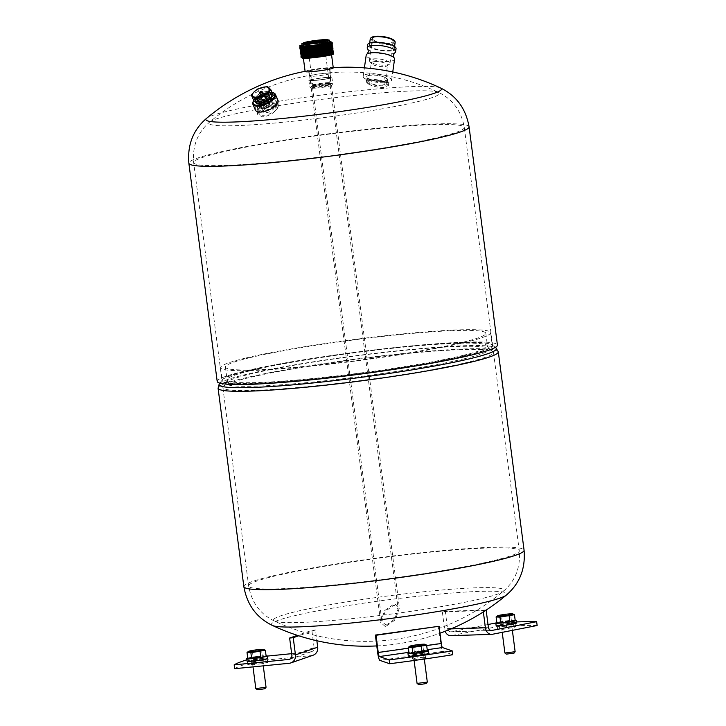 <?xml version="1.0" encoding="UTF-8"?>
<svg xmlns="http://www.w3.org/2000/svg" width="726" height="726" viewBox="0 0 726 726"><rect width="100%" height="100%" fill="white"/><g stroke="black" fill="none" stroke-linecap="round" stroke-linejoin="round"><path stroke-width="0.54" stroke-dasharray="3.63 2.72" d="M438.44 626.057L440.673 643.272A7.741 1.216 81.9 0 0 442.96 651.376L452.725 654.734M423.966 657.429A5.808 0.463 -7.4 0 0 417.777 657.838A5.808 0.463 -7.4 0 0 412.531 658.981A5.808 0.463 -7.4 0 0 412.613 659.045L414.119 659.562A5.808 0.463 -7.4 0 0 420.309 659.144A5.808 0.463 -7.4 0 0 425.554 658.001A5.808 0.463 -7.4 0 0 425.472 657.947L423.966 657.429L423.467 653.6L424.973 654.117A5.808 0.463 172.6 0 1 425.055 654.18A5.808 0.463 172.6 0 1 419.81 655.324A5.808 0.463 172.6 0 1 413.62 655.732L412.114 655.224A5.808 0.463 172.6 0 1 412.032 655.161A5.808 0.463 172.6 0 1 417.278 654.017A5.808 0.463 172.6 0 1 423.467 653.6M259.445 99.662A5.808 2.45 156.2 0 1 265.044 96.413A5.808 2.45 156.2 0 1 269.455 96.985A5.808 2.45 156.2 0 1 269.31 98.3A5.808 2.45 156.2 0 1 268.838 98.99A5.808 2.45 156.2 0 1 259.908 102.439A5.808 2.45 156.2 0 1 258.828 101.667A5.808 2.45 156.2 0 1 259.445 99.662M258.692 99.163A6.452 2.723 156.2 0 1 266.297 95.269A6.452 2.723 156.2 0 1 269.645 97.656A6.452 2.723 156.2 0 1 269.128 98.409A6.452 2.723 156.2 0 1 259.2 102.257A6.452 2.723 156.2 0 1 258.692 99.163M273.321 109.154A5.808 2.45 -23.8 0 0 273.938 107.149A5.808 2.45 -23.8 0 0 269.518 106.577A5.808 2.45 -23.8 0 0 263.928 109.826A5.808 2.45 -23.8 0 0 263.311 111.831A5.808 2.45 -23.8 0 0 267.722 112.403A5.808 2.45 -23.8 0 0 273.321 109.154M276.969 108.891A10.318 4.365 156.2 0 1 267.023 114.672A10.318 4.365 156.2 0 1 259.173 113.655A10.318 4.365 156.2 0 1 260.271 110.089A10.318 4.365 156.2 0 1 270.217 104.317A10.318 4.365 156.2 0 1 278.067 105.334A10.318 4.365 156.2 0 1 276.969 108.891M258.383 105.814A10.318 4.365 -23.8 0 0 257.285 109.372A10.318 4.365 -23.8 0 0 265.144 110.388A10.318 4.365 -23.8 0 0 275.09 104.608A10.318 4.365 -23.8 0 0 276.179 101.05A10.318 4.365 -23.8 0 0 268.33 100.034A10.318 4.365 -23.8 0 0 258.383 105.814M255.488 110.161A12.288 5.191 156.2 0 1 256.795 105.923A12.288 5.191 156.2 0 1 268.638 99.045A12.288 5.191 156.2 0 1 277.985 100.261M273.121 92.728A12.288 5.191 -23.8 0 0 254.2 100.043A12.288 5.191 -23.8 0 0 253.22 101.486M272.032 92.447A11.643 4.919 -23.8 0 0 254.49 99.471A11.643 4.919 -23.8 0 0 253.746 100.506M258.755 103.455A8.385 3.548 156.2 0 1 256.233 102.166A8.385 3.548 156.2 0 1 257.122 99.281A8.385 3.548 156.2 0 1 265.208 94.58A8.385 3.548 156.2 0 1 271.588 95.405A8.385 3.548 156.2 0 1 271.497 97.021M256.986 98.954A8.385 3.548 -23.8 0 0 256.087 101.849A8.385 3.548 -23.8 0 0 262.467 102.675A8.385 3.548 -23.8 0 0 270.553 97.983A8.385 3.548 -23.8 0 0 271.442 95.088A8.385 3.548 -23.8 0 0 265.063 94.262A8.385 3.548 -23.8 0 0 256.986 98.954M269.382 98.064A6.933 2.931 156.2 0 1 262.694 101.949A6.933 2.931 156.2 0 1 257.421 101.259A6.933 2.931 156.2 0 1 258.157 98.872A6.933 2.931 156.2 0 1 264.836 94.988A6.933 2.931 156.2 0 1 270.117 95.669A6.933 2.931 156.2 0 1 269.382 98.064M258.302 99.19A6.933 2.931 -23.8 0 0 257.558 101.586A6.933 2.931 -23.8 0 0 262.839 102.266A6.933 2.931 -23.8 0 0 269.518 98.382A6.933 2.931 -23.8 0 0 270.253 95.995A6.933 2.931 -23.8 0 0 264.981 95.306A6.933 2.931 -23.8 0 0 258.302 99.19M483.353 611.909L483.171 610.575L442.343 611.882L445.301 611.301L447.534 628.516A3.875 2.995 88.2 0 0 450.61 631.811A3.875 2.995 88.2 0 0 450.982 631.765L488.017 624.514M483.171 610.575L486.148 610.103M442.343 611.882L444.575 629.097A7.741 5.989 -91.8 0 0 445.129 631.275M537.14 625.513A162.833 12.886 172.6 0 0 496.303 626.819L451.481 635.595A7.741 5.989 -91.8 0 1 450.737 635.677M499.751 628.888A5.808 0.463 -7.4 0 0 497.664 629.515A5.808 0.463 -7.4 0 0 501.004 629.506A5.808 0.463 -7.4 0 0 507.102 628.652L513.99 627.3A5.808 0.463 -7.4 0 0 516.077 626.674A5.808 0.463 -7.4 0 0 512.737 626.683A5.808 0.463 -7.4 0 0 506.648 627.536L499.751 628.888L499.252 625.059L506.149 623.716A5.808 0.463 172.6 0 1 512.048 622.881M496.303 626.819L495.804 622.99A162.833 12.886 -7.4 0 1 516.476 621.937M516.077 626.674L515.578 622.844A5.808 0.463 172.6 0 1 513.5 623.48L506.603 624.823A5.808 0.463 172.6 0 1 500.504 625.676A5.808 0.463 172.6 0 1 497.165 625.694A5.808 0.463 172.6 0 1 499.252 625.059M486.13 609.994L445.301 611.301M385.588 82.7A14.32 4.011 -172 0 0 391.577 80.332A14.32 4.011 -172 0 0 384.163 75.649A14.32 4.011 -172 0 0 369.198 73.961A14.32 4.011 -172 0 0 363.209 76.33A14.32 4.011 -172 0 0 370.623 81.013A14.32 4.011 -172 0 0 385.588 82.7M394.572 59.105A14.32 4.011 8 0 1 388.582 61.474A14.32 4.011 8 0 1 373.618 59.786A14.32 4.011 8 0 1 366.203 55.103M383.301 81.475A10.318 2.895 8 0 1 372.511 80.259A10.318 2.895 8 0 1 367.175 76.892A10.318 2.895 8 0 1 371.485 75.177A10.318 2.895 8 0 1 382.275 76.402A10.318 2.895 8 0 1 387.611 79.769A10.318 2.895 8 0 1 383.301 81.475M370.877 79.479A10.318 2.895 -172 0 0 366.566 81.185A10.318 2.895 -172 0 0 371.912 84.552A10.318 2.895 -172 0 0 382.693 85.768A10.318 2.895 -172 0 0 387.012 84.062A10.318 2.895 -172 0 0 381.667 80.695A10.318 2.895 -172 0 0 370.877 79.479M381.477 85.123A8.195 2.296 8 0 1 372.91 84.152A8.195 2.296 8 0 1 368.672 81.475A8.195 2.296 8 0 1 372.102 80.123A8.195 2.296 8 0 1 380.66 81.094A8.195 2.296 8 0 1 384.898 83.771A8.195 2.296 8 0 1 381.477 85.123M374.707 61.601A8.195 2.296 -172 0 0 371.285 62.962A8.195 2.296 -172 0 0 371.549 63.67A8.195 2.296 -172 0 0 384.09 66.601A8.195 2.296 -172 0 0 387.067 65.857A8.195 2.296 -172 0 0 387.512 65.249A8.195 2.296 -172 0 0 383.274 62.572A8.195 2.296 -172 0 0 374.707 61.601M373.745 58.851A10.391 2.913 8 0 1 384.608 60.077A10.391 2.913 8 0 1 389.98 63.471A10.391 2.913 8 0 1 389.417 64.242A10.391 2.913 8 0 1 385.642 65.186A10.391 2.913 8 0 1 369.734 61.474A10.391 2.913 8 0 1 369.407 60.567A10.391 2.913 8 0 1 373.745 58.851M376.867 36.772A10.391 2.913 -172 0 0 372.52 38.487A10.391 2.913 -172 0 0 377.901 41.881A10.391 2.913 -172 0 0 388.755 43.106A10.391 2.913 -172 0 0 393.093 41.391A10.391 2.913 -172 0 0 387.72 37.997A10.391 2.913 -172 0 0 376.867 36.772M394.245 40.565A11.934 3.34 8 0 1 389.635 43.578A11.934 3.34 8 0 1 375.696 41.709A11.934 3.34 8 0 1 371.639 37.38M395.18 42.308A12.578 3.521 8 0 1 389.926 44.386A12.578 3.521 8 0 1 376.776 42.907A12.578 3.521 8 0 1 370.26 38.796M374.652 42.852A12.578 3.521 -172 0 0 369.398 44.93A12.578 3.521 -172 0 0 375.914 49.041A12.578 3.521 -172 0 0 389.054 50.521A12.578 3.521 -172 0 0 394.309 48.442A12.578 3.521 -172 0 0 387.802 44.331A12.578 3.521 -172 0 0 374.652 42.852M396.042 48.687A14.32 4.011 8 0 1 390.053 51.056A14.32 4.011 8 0 1 375.088 49.368A14.32 4.011 8 0 1 367.674 44.685M367.846 49.177A14.32 4.011 -172 0 0 389.617 54.123A14.32 4.011 -172 0 0 394.626 52.953M326.264 77.537A10.237 0.808 172.6 0 1 330.548 77.646A10.237 0.808 172.6 0 1 325.103 79.08A10.237 0.808 172.6 0 1 314.521 80.386A10.237 0.808 172.6 0 1 310.238 80.277A10.237 0.808 172.6 0 1 315.683 78.844A10.237 0.808 172.6 0 1 326.264 77.537M315.275 86.203A10.237 0.808 -7.4 0 0 325.493 84.96A10.237 0.808 -7.4 0 0 331.274 83.526A10.237 0.808 -7.4 0 0 331.301 83.463A10.237 0.808 -7.4 0 0 327.018 83.354A10.237 0.808 -7.4 0 0 316.436 84.661A10.237 0.808 -7.4 0 0 310.991 86.095A10.237 0.808 -7.4 0 0 311.037 86.158A10.237 0.808 -7.4 0 0 315.275 86.203M327.054 77.346A11.607 0.917 -7.4 0 0 315.057 78.835A11.607 0.917 -7.4 0 0 308.886 80.459A11.607 0.917 -7.4 0 0 313.732 80.577A11.607 0.917 -7.4 0 0 325.729 79.098A11.607 0.917 -7.4 0 0 331.9 77.464A11.607 0.917 -7.4 0 0 327.054 77.346M314.567 86.957A11.607 0.917 172.6 0 1 309.757 86.902A11.607 0.917 172.6 0 1 309.712 86.839A11.607 0.917 172.6 0 1 315.883 85.205A11.607 0.917 172.6 0 1 327.88 83.726A11.607 0.917 172.6 0 1 332.726 83.844A11.607 0.917 172.6 0 1 332.699 83.926A11.607 0.917 172.6 0 1 326.146 85.541A11.607 0.917 172.6 0 1 314.567 86.957M315.52 88.118A10.237 0.808 -7.4 0 0 325.747 86.866A10.237 0.808 -7.4 0 0 331.528 85.441A10.237 0.808 -7.4 0 0 331.546 85.378A10.237 0.808 -7.4 0 0 327.272 85.269A10.237 0.808 -7.4 0 0 316.69 86.576A10.237 0.808 -7.4 0 0 311.245 88.009A10.237 0.808 -7.4 0 0 311.282 88.073A10.237 0.808 -7.4 0 0 315.52 88.118M385.47 626.71L380.651 622.418L384.589 610.639L394.59 603.615L399.409 607.907L395.479 619.686L385.47 626.71M386.087 625.168L394.753 619.087L398.157 608.878L393.982 605.157L385.315 611.238L381.903 621.447L386.087 625.168M326.41 84.897A8.866 0.699 172.6 0 1 330.121 84.987A8.866 0.699 172.6 0 1 330.103 85.051A8.866 0.699 172.6 0 1 325.094 86.285A8.866 0.699 172.6 0 1 316.237 87.365A8.866 0.699 172.6 0 1 312.561 87.329A8.866 0.699 172.6 0 1 312.525 87.274A8.866 0.699 172.6 0 1 317.244 86.031A8.866 0.699 172.6 0 1 326.41 84.897M291.661 653.672L311.009 651.748A3.875 3.603 -109.1 0 0 314.104 647.565L311.871 630.35L297.415 635.35M313.042 655.242A7.741 7.206 70.9 0 1 311.499 655.578L256.913 660.996A162.833 12.886 172.6 0 0 234.67 668.691M311.871 630.35L315.474 629.986L316.863 640.731M315.474 629.986L298.74 635.776M259.99 663.927A5.808 0.463 -7.4 0 0 267.749 662.484A5.808 0.463 -7.4 0 0 263.992 662.539L255.588 663.373A5.808 0.463 -7.4 0 0 247.829 664.816A5.808 0.463 -7.4 0 0 251.586 664.762L259.99 663.927L259.491 660.097L251.087 660.932A5.808 0.463 172.6 0 1 247.339 660.987A5.808 0.463 172.6 0 1 255.098 659.544L263.493 658.718A5.808 0.463 172.6 0 1 267.25 658.663L267.749 662.484M267.213 656.095L256.414 657.166L256.913 660.996M256.414 657.166A162.833 12.886 -7.4 0 0 246.885 659.825M253.755 100.533L260.099 94.598L257.648 89.017M267.422 86.421L269.872 92.002L260.099 94.598M269.872 92.002L273.303 95.333M263.665 96.34A2.214 0.935 -23.8 0 0 261.823 97.284A2.214 0.935 -23.8 0 0 261.269 98.282A2.214 0.935 -23.8 0 0 262.966 98.564A2.214 0.935 -23.8 0 0 265.317 96.504A2.214 0.935 -23.8 0 0 264.21 96.231A2.214 0.935 -23.8 0 0 263.665 96.34M264.037 96.313A3.222 1.361 156.2 0 1 264.827 96.159A3.222 1.361 156.2 0 1 266.487 96.631A3.222 1.361 156.2 0 1 263.021 99.553A3.222 1.361 156.2 0 1 260.58 99.235A3.222 1.361 156.2 0 1 261.351 97.692A3.222 1.361 156.2 0 1 264.037 96.313M267.749 102.511A5.808 2.45 156.2 0 1 271.996 104.399A5.808 2.45 156.2 0 1 265.916 108.346A5.808 2.45 156.2 0 1 262.594 108.546A5.808 2.45 156.2 0 1 262.186 105.706A5.808 2.45 156.2 0 1 267.749 102.511M267.613 101.649A6.452 2.723 156.2 0 1 272.504 102.293A6.452 2.723 156.2 0 1 272.332 103.754A6.452 2.723 156.2 0 1 265.58 108.129A6.452 2.723 156.2 0 1 261.886 108.356A6.452 2.723 156.2 0 1 260.688 107.493A6.452 2.723 156.2 0 1 267.613 101.649M265.253 96.295A6.452 2.723 -23.8 0 0 258.338 102.139A6.452 2.723 -23.8 0 0 263.22 102.783A6.452 2.723 -23.8 0 0 270.145 96.939A6.452 2.723 -23.8 0 0 265.253 96.295M263.32 102.457A5.808 2.45 156.2 0 1 258.928 101.876A5.808 2.45 156.2 0 1 265.153 96.622A5.808 2.45 156.2 0 1 269.555 97.202A5.808 2.45 156.2 0 1 263.32 102.457M264.445 95.015A5.808 2.45 -23.8 0 0 258.22 100.27A5.808 2.45 -23.8 0 0 262.612 100.85A5.808 2.45 -23.8 0 0 268.847 95.596A5.808 2.45 -23.8 0 0 264.445 95.015M262.513 101.177A6.452 2.723 156.2 0 1 257.63 100.533A6.452 2.723 156.2 0 1 264.545 94.689A6.452 2.723 156.2 0 1 269.437 95.333A6.452 2.723 156.2 0 1 262.513 101.177M263.847 93.082A6.452 2.723 -23.8 0 0 256.922 98.927A6.452 2.723 -23.8 0 0 261.805 99.571A6.452 2.723 -23.8 0 0 268.729 93.727A6.452 2.723 -23.8 0 0 263.847 93.082M261.451 100.705A8.712 3.684 156.2 0 1 254.853 99.834A8.712 3.684 156.2 0 1 264.2 91.948A8.712 3.684 156.2 0 1 270.798 92.819A8.712 3.684 156.2 0 1 261.451 100.705M264.908 93.554A8.712 3.684 -23.8 0 0 255.561 101.44A8.712 3.684 -23.8 0 0 262.159 102.312A8.712 3.684 -23.8 0 0 271.506 94.425A8.712 3.684 -23.8 0 0 264.908 93.554M301.58 47.934L299.929 48.642M300.083 48.333L303.051 47.471M303.586 56.537L329.205 53.406M332.018 53.434L332.499 53.479M301.236 57.263L302.479 56.819M303.423 55.267L329.041 52.127M331.855 52.163L332.336 52.199M301.072 55.984L302.315 55.539M303.259 53.987L328.869 50.856M331.691 50.884L332.172 50.929M300.909 54.713L302.152 54.268M303.087 52.717L328.706 49.577M331.528 49.613L332 49.649M300.745 53.434L301.98 52.989M302.923 51.437L328.542 48.306M331.355 48.333L331.836 48.37M300.573 52.163L301.816 51.718M302.76 50.158L328.379 47.027M331.192 47.054L331.673 47.099M300.41 50.884L301.653 50.439M302.597 48.887L326.01 45.838M331.029 45.783L331.51 45.82M300.246 49.613L301.49 49.168M307.76 46.591L324.359 44.658M325.012 44.613L325.838 44.567M330.865 44.504L331.337 44.549M302.197 46.346L327.88 43.206M330.693 43.233L331.174 43.27M299.911 47.063L301.154 46.609M299.684 45.829L302.597 44.948L330.856 41.981M301.998 45.012L329.531 41.6M332 53.778L331.973 53.207L333.316 53.624M330.557 53.016L314.63 54.187L302.37 56.555M331.836 52.499L331.809 51.927L333.143 52.345M330.394 51.737L308.695 53.76M331.664 51.219L331.646 50.657L332.98 51.074M330.23 50.466L314.304 51.637L302.07 53.978M331.501 49.949L331.483 49.377L332.817 49.795M330.067 49.187L308.359 51.201M331.337 48.669L331.31 48.097L332.653 48.524M329.894 47.916L313.968 49.087L301.707 51.446M331.174 47.399L331.147 46.827L332.481 47.244M329.731 46.636L308.033 48.651M331.002 46.119L330.983 45.547L332.317 45.965M329.568 45.366L313.641 46.528L301.381 48.896M330.838 44.849L330.82 44.277L332.154 44.694M329.404 44.086L307.697 46.101M330.675 43.569L330.648 42.997L331.991 43.415M329.023 42.798L313.087 44.005L301.081 46.328M302.424 57.826L304.947 56.9M307.86 56.256L328.225 53.651M305.827 56.855A14.193 1.125 -7.4 0 0 303.332 57.826M331.383 54.06A14.193 1.125 -7.4 0 0 330.457 53.896M326.936 53.942A14.193 1.125 -7.4 0 0 309.004 56.174L308.895 55.33M330.802 42.09L302.606 45.066L299.602 46.047M302.778 46.337L327.362 43.333M301.417 46.664L299.765 47.362M331.011 43.369L330.394 43.333M331.174 44.649L330.557 44.604M325.03 44.731L307.779 46.709M303.804 47.435L303.069 47.589M301.744 49.214L300.092 49.913M331.337 45.919L330.729 45.883M325.194 46.01L303.232 48.86M301.907 50.493L300.265 51.192M331.51 47.199L330.893 47.154M327.862 47.163L303.395 50.139M302.08 51.764L300.428 52.463M331.673 48.47L331.056 48.433M328.025 48.433L303.568 51.41M302.243 53.043L300.591 53.742M331.836 49.749L331.219 49.704M328.188 49.713L303.731 52.689M302.406 54.314L300.755 55.013M332 51.02L331.392 50.983M328.361 50.983L303.895 53.96M302.57 55.593L300.927 56.292M332.172 52.299L331.555 52.254M328.524 52.263L304.058 55.24M302.742 56.864L301.09 57.572M328.687 53.533L304.23 56.51M302.08 45.674A13.867 1.098 172.6 0 1 304.611 44.694A13.867 1.098 172.6 0 1 319.948 42.299A13.867 1.098 172.6 0 1 329.595 42.099M327.68 39.885A13.867 1.098 -7.4 0 0 304.366 42.78A13.867 1.098 -7.4 0 0 303.368 43.043M303.404 43.315A12.614 0.998 172.6 0 1 305.383 42.707A12.614 0.998 172.6 0 1 317.879 40.683A12.614 0.998 172.6 0 1 327.716 40.157M305.646 44.749A12.614 0.998 -7.4 0 0 303.35 45.638A12.614 0.998 -7.4 0 0 312.116 45.457A12.614 0.998 -7.4 0 0 326.056 43.279A12.614 0.998 -7.4 0 0 328.361 42.389A12.614 0.998 -7.4 0 0 319.585 42.571A12.614 0.998 -7.4 0 0 305.646 44.749M323.914 43.433A9.964 0.79 172.6 0 1 312.897 45.157A9.964 0.79 172.6 0 1 305.973 45.293A9.964 0.79 172.6 0 1 307.788 44.595A9.964 0.79 172.6 0 1 318.805 42.87A9.964 0.79 172.6 0 1 325.738 42.725A9.964 0.79 172.6 0 1 323.914 43.433M306.045 42.997A9.964 0.79 -7.4 0 0 305.7 43.261A9.964 0.79 -7.4 0 0 312.634 43.115A9.964 0.79 -7.4 0 0 323.651 41.391A9.964 0.79 -7.4 0 0 325.475 40.692A9.964 0.79 -7.4 0 0 325.076 40.529M323.86 40.865A8.358 0.662 172.6 0 1 323.869 40.892A8.358 0.662 172.6 0 1 322.344 41.482A8.358 0.662 172.6 0 1 313.115 42.925A8.358 0.662 172.6 0 1 307.307 43.052A8.358 0.662 172.6 0 1 307.307 43.015M314.294 84.552A8.358 0.662 -7.4 0 0 312.77 85.142A8.358 0.662 -7.4 0 0 318.578 85.024A8.358 0.662 -7.4 0 0 327.816 83.581A8.358 0.662 -7.4 0 0 329.341 82.991A8.358 0.662 -7.4 0 0 323.533 83.109A8.358 0.662 -7.4 0 0 314.294 84.552M328.887 83.499A9.674 0.762 172.6 0 1 318.188 85.169A9.674 0.762 172.6 0 1 311.454 85.314A9.674 0.762 172.6 0 1 313.224 84.624A9.674 0.762 172.6 0 1 323.923 82.955A9.674 0.762 172.6 0 1 330.648 82.818A9.674 0.762 172.6 0 1 328.887 83.499M312.561 79.524A9.674 0.762 -7.4 0 0 310.792 80.205A9.674 0.762 -7.4 0 0 317.525 80.069A9.674 0.762 -7.4 0 0 328.225 78.399A9.674 0.762 -7.4 0 0 329.985 77.718A9.674 0.762 -7.4 0 0 323.261 77.854A9.674 0.762 -7.4 0 0 312.561 79.524M328.742 78.363A10.318 0.817 172.6 0 1 317.335 80.141A10.318 0.817 172.6 0 1 310.156 80.296A10.318 0.817 172.6 0 1 312.044 79.561A10.318 0.817 172.6 0 1 323.451 77.782A10.318 0.817 172.6 0 1 330.629 77.637A10.318 0.817 172.6 0 1 328.742 78.363M310.837 70.313A10.318 0.817 -7.4 0 0 308.958 71.048A10.318 0.817 -7.4 0 0 316.137 70.894A10.318 0.817 -7.4 0 0 327.544 69.115A10.318 0.817 -7.4 0 0 329.432 68.389A10.318 0.817 -7.4 0 0 322.244 68.534A10.318 0.817 -7.4 0 0 310.837 70.313M305.12 71.547A14.193 1.125 172.6 0 1 307.706 70.54A14.193 1.125 172.6 0 1 323.397 68.09A14.193 1.125 172.6 0 1 333.27 67.89M249.408 357.818A131.288 10.391 172.6 0 1 394.499 335.158A131.288 10.391 172.6 0 1 485.812 333.261A131.288 10.391 172.6 0 1 461.827 342.527A131.288 10.391 172.6 0 1 316.736 365.187A131.288 10.391 172.6 0 1 225.423 367.084A131.288 10.391 172.6 0 1 249.408 357.818M245.497 358.1A136.125 10.772 -7.4 0 0 220.622 367.701A136.125 10.772 -7.4 0 0 315.302 365.741A136.125 10.772 -7.4 0 0 465.738 342.245A136.125 10.772 -7.4 0 0 490.604 332.635A136.125 10.772 -7.4 0 0 395.933 334.604A136.125 10.772 -7.4 0 0 245.497 358.1M467.39 354.996A136.125 10.772 172.6 0 1 316.953 378.5A136.125 10.772 172.6 0 1 222.283 380.46A136.125 10.772 172.6 0 1 222.601 379.553A136.125 10.772 172.6 0 1 247.149 370.85A136.125 10.772 172.6 0 1 392.439 347.899A136.125 10.772 172.6 0 1 491.729 344.596A136.125 10.772 172.6 0 1 492.264 345.394A136.125 10.772 172.6 0 1 467.39 354.996M272.468 625.476A118.81 9.402 172.6 0 1 293.132 616.056A118.81 9.402 172.6 0 1 457.407 592.607A118.81 9.402 172.6 0 1 506.321 595.102M468.579 362.065A136.452 10.799 172.6 0 1 317.779 385.615A136.452 10.799 172.6 0 1 222.882 387.584A136.452 10.799 172.6 0 1 223.2 386.677A136.452 10.799 172.6 0 1 247.811 377.956A136.452 10.799 172.6 0 1 393.438 354.95A136.452 10.799 172.6 0 1 492.963 351.638A136.452 10.799 172.6 0 1 493.508 352.437A136.452 10.799 172.6 0 1 468.579 362.065M294.729 611.882A116.196 9.193 -7.4 0 0 274.528 621.093L274.528 621.093A116.196 9.193 -7.4 0 0 322.072 621.284A116.196 9.193 -7.4 0 0 482.726 598.351A116.196 9.193 -7.4 0 0 503.218 591.391A116.196 9.193 -7.4 0 0 455.383 588.949A116.196 9.193 -7.4 0 0 294.729 611.882M256.015 96.73A8.512 3.603 -23.8 0 0 255.035 99.761A8.512 3.603 -23.8 0 0 261.433 100.624A8.512 3.603 -23.8 0 0 269.636 95.932A8.512 3.603 -23.8 0 0 270.616 92.892A8.512 3.603 -23.8 0 0 264.219 92.039A8.512 3.603 -23.8 0 0 256.015 96.73M268.085 96.023A6.579 2.777 156.2 0 1 261.75 99.643A6.579 2.777 156.2 0 1 256.804 98.981A6.579 2.777 156.2 0 1 257.567 96.64A6.579 2.777 156.2 0 1 263.901 93.01A6.579 2.777 156.2 0 1 268.847 93.672A6.579 2.777 156.2 0 1 268.085 96.023M268.157 100.152A8.512 3.603 156.2 0 1 265.371 101.694M259.663 103.21A8.512 3.603 156.2 0 1 255.969 101.903A8.512 3.603 156.2 0 1 256.959 98.872A8.512 3.603 156.2 0 1 265.162 94.171A8.512 3.603 156.2 0 1 271.56 95.033A8.512 3.603 156.2 0 1 271.052 97.438M258.51 98.772A6.579 2.777 -23.8 0 0 257.748 101.123A6.579 2.777 -23.8 0 0 262.685 101.785A6.579 2.777 -23.8 0 0 269.028 98.155A6.579 2.777 -23.8 0 0 269.791 95.814A6.579 2.777 -23.8 0 0 264.845 95.151A6.579 2.777 -23.8 0 0 258.51 98.772M309.929 45.448A10.318 0.817 -7.4 0 0 320.602 44.132A10.318 0.817 -7.4 0 0 326.092 42.68A10.318 0.817 -7.4 0 0 321.772 42.58A10.318 0.817 -7.4 0 0 311.109 43.896A10.318 0.817 -7.4 0 0 305.619 45.339A10.318 0.817 -7.4 0 0 309.929 45.448M322.889 42.308A12.26 0.971 172.6 0 1 328.007 42.435A12.26 0.971 172.6 0 1 321.491 44.15A12.26 0.971 172.6 0 1 308.822 45.72A12.26 0.971 172.6 0 1 303.695 45.593A12.26 0.971 172.6 0 1 310.22 43.878A12.26 0.971 172.6 0 1 322.889 42.308M368.245 83.898A214.252 125.326 -94.1 0 1 369.498 84.597C373.718 86.639 378.6 87.583 384.154 87.41L388.564 85.341L386.622 83.363A214.252 125.326 85.9 0 0 385.37 82.673C381.177 80.704 376.295 79.806 370.723 79.987L366.312 81.993L368.245 83.898L367.556 78.58L365.632 76.738L370.051 74.787C375.614 74.606 380.488 75.459 384.68 77.346A219.098 128.157 -94.1 0 1 385.923 78.018L387.856 79.924L383.446 81.929C377.883 82.102 373.001 81.212 368.808 79.252A219.098 128.157 85.9 0 0 367.556 78.58M258.946 111.405L257.685 114.635L262.649 116.877C268.094 116.169 272.568 113.928 276.071 110.171A214.252 125.326 85.9 0 1 277.069 108.936L278.348 105.769L273.393 103.591C267.894 104.317 263.411 106.513 259.953 110.171A214.252 125.326 -94.1 0 0 258.946 111.405L258.256 106.06L256.977 109.218L261.941 111.396C267.395 110.688 271.878 108.492 275.372 104.825A219.098 128.157 -94.1 0 1 276.379 103.618L277.659 100.524L272.713 98.391C267.222 99.117 262.739 101.268 259.264 104.843A219.098 128.157 85.9 0 0 258.256 106.06M311.236 75.377A10.645 0.844 -7.4 0 0 309.294 76.13A10.645 0.844 -7.4 0 0 313.741 76.239A10.645 0.844 -7.4 0 0 328.461 74.143A10.645 0.844 -7.4 0 0 330.403 73.39A10.645 0.844 -7.4 0 0 325.956 73.281A10.645 0.844 -7.4 0 0 311.236 75.377M257.548 124.464A116.196 9.193 172.6 0 1 209.705 122.032L209.705 122.032A116.196 9.193 172.6 0 1 390.86 92.138A116.196 9.193 172.6 0 1 438.404 92.329L438.404 92.329A116.196 9.193 172.6 0 1 383.827 108.537A116.196 9.193 172.6 0 1 257.548 124.464M279.038 382.23A136.452 10.799 -7.4 0 0 420.055 364.797A136.452 10.799 -7.4 0 0 492.627 345.676A136.452 10.799 -7.4 0 0 435.591 344.26A136.452 10.799 -7.4 0 0 294.575 361.693A136.452 10.799 -7.4 0 0 222.002 380.823A136.452 10.799 -7.4 0 0 279.038 382.23M217.201 381.44A141.289 11.18 172.6 0 1 292.351 361.639A141.289 11.18 172.6 0 1 438.368 343.589A141.289 11.18 172.6 0 1 497.428 345.05M440.455 87.946A118.81 9.402 -7.4 0 0 391.84 87.746A118.81 9.402 -7.4 0 0 206.601 118.32M313.115 71.447A10.645 0.844 172.6 0 1 308.668 71.339A10.645 0.844 172.6 0 1 310.61 70.594A10.645 0.844 172.6 0 1 325.33 68.489A10.645 0.844 172.6 0 1 329.776 68.598A10.645 0.844 172.6 0 1 327.834 69.351A10.645 0.844 172.6 0 1 313.115 71.447M412.785 655.415A5.808 0.463 172.6 0 0 415.218 655.478A5.808 0.463 -7.4 0 0 421.216 654.734A5.808 0.463 -7.4 0 0 424.302 653.917A5.808 0.463 -7.4 0 0 421.879 653.863A5.808 0.463 172.6 0 0 415.88 654.598A5.808 0.463 172.6 0 0 412.785 655.415L412.459 652.865A5.808 0.463 172.6 0 1 415.544 652.048A5.808 0.463 172.6 0 1 421.543 651.313A5.808 0.463 -7.4 0 1 423.975 651.367A5.808 0.463 -7.4 0 1 420.88 652.184A5.808 0.463 -7.4 0 1 414.882 652.928A5.808 0.463 172.6 0 1 412.459 652.865M427.333 650.569A10.318 0.817 -7.4 0 0 424.138 650.678A10.318 0.817 172.6 0 0 409.001 652.946M428.785 653.336A10.318 0.817 -7.4 0 0 424.465 653.228A10.318 0.817 172.6 0 0 413.802 654.553A10.318 0.817 172.6 0 0 408.311 655.995M251.205 658.019A5.808 0.463 -7.4 0 1 254.291 657.212A5.808 0.463 -7.4 0 1 260.289 656.467A5.808 0.463 172.6 0 1 262.721 656.522A5.808 0.463 172.6 0 1 259.627 657.339A5.808 0.463 172.6 0 1 253.628 658.083A5.808 0.463 -7.4 0 1 251.205 658.019L251.532 660.569A5.808 0.463 -7.4 0 0 253.964 660.633A5.808 0.463 172.6 0 0 259.962 659.889A5.808 0.463 172.6 0 0 263.048 659.081A5.808 0.463 172.6 0 0 260.625 659.017A5.808 0.463 -7.4 0 0 254.626 659.762A5.808 0.463 -7.4 0 0 251.532 660.569M247.058 661.15A10.318 0.817 -7.4 0 1 252.548 659.707A10.318 0.817 -7.4 0 1 263.211 658.391A10.318 0.817 172.6 0 1 267.531 658.491M247.748 658.101A10.318 0.817 -7.4 0 1 262.885 655.841A10.318 0.817 172.6 0 1 266.079 655.723M500.613 625.013A5.808 0.463 172.6 0 0 503.045 625.077A5.808 0.463 -7.4 0 0 509.044 624.333A5.808 0.463 -7.4 0 0 512.129 623.525A5.808 0.463 -7.4 0 0 509.706 623.462A5.808 0.463 172.6 0 0 503.708 624.206A5.808 0.463 172.6 0 0 500.613 625.013L500.287 622.463A5.808 0.463 172.6 0 1 503.372 621.656A5.808 0.463 172.6 0 1 509.371 620.912A5.808 0.463 -7.4 0 1 511.803 620.966A5.808 0.463 -7.4 0 1 508.708 621.783A5.808 0.463 -7.4 0 1 502.71 622.527A5.808 0.463 172.6 0 1 500.287 622.463M515.161 620.167A10.318 0.817 -7.4 0 0 511.966 620.285A10.318 0.817 172.6 0 0 496.829 622.545M516.613 622.935A10.318 0.817 -7.4 0 0 512.293 622.835A10.318 0.817 172.6 0 0 501.63 624.151A10.318 0.817 172.6 0 0 496.139 625.594M514.017 653.137L506.358 654.126M515.133 651.667L504.897 652.992M509.008 621.002L500.922 622.382L509.008 621.002M515.215 620.603L511.376 620.421L496.865 622.835M502.201 621.538L501.439 615.666L513.427 614.16M511.376 620.421L510.605 614.55M496.103 616.955L501.439 615.666M426.189 683.529L418.53 684.527M427.305 682.068L417.069 683.393M421.171 651.394L413.094 652.783L421.171 651.394M427.387 651.004L423.539 650.823L409.037 653.228M414.374 651.939L413.611 646.058L425.599 644.561M423.539 650.823L422.777 644.951M408.275 647.356L413.611 646.058M264.936 688.693L257.276 689.682M266.052 687.223L255.815 688.547M259.917 656.558L251.84 657.938L259.917 656.558M266.133 656.159L262.286 655.977L247.784 658.391M253.12 657.094L252.358 651.222L264.346 649.716M262.286 655.977L261.523 650.106M247.021 652.511L252.358 651.222M426.688 645.586L408.384 648.2M408.929 652.329L427.224 649.725M377.602 652.284L440.673 643.272M442.96 651.376L379.889 660.379M414.119 659.562L413.62 655.732M412.114 655.224L412.613 659.045M424.973 654.117L425.472 657.947M447.534 628.516L488.362 627.21M491.066 630.486L450.982 631.765M451 628.888L444.575 629.097M451.481 635.595L492.319 634.288M513.99 627.3L513.5 623.48M506.603 624.823L507.102 628.652M506.149 623.716L506.648 627.536M291.87 655.26L314.104 647.565M311.009 651.748L290.246 658.936M289.266 663.274L311.499 655.578M255.588 663.373L255.098 659.544M263.493 658.718L263.992 662.539M251.087 660.932L251.586 664.762M267.104 103.264A3.222 1.361 -23.8 0 0 263.647 106.187A3.222 1.361 -23.8 0 0 266.088 106.513A3.222 1.361 -23.8 0 0 269.546 103.591A3.222 1.361 -23.8 0 0 267.104 103.264M266.224 107.366A3.875 1.633 -23.8 0 0 270.381 104.48A3.875 1.633 -23.8 0 0 267.44 103.482A3.875 1.633 -23.8 0 0 263.284 106.368A3.875 1.633 -23.8 0 0 266.224 107.366M463.478 355.277A131.288 10.391 -7.4 0 0 487.464 346.021A131.288 10.391 -7.4 0 0 396.16 347.908A131.288 10.391 -7.4 0 0 251.069 370.569A131.288 10.391 -7.4 0 0 227.075 379.834A131.288 10.391 -7.4 0 0 318.387 377.947A131.288 10.391 -7.4 0 0 463.478 355.277M219.37 383.709A139.873 11.071 172.6 0 1 244.608 374.77A139.873 11.071 172.6 0 1 393.882 351.184A139.873 11.071 172.6 0 1 495.903 347.799M498.299 351.811A141.289 11.18 -7.4 0 0 400.035 353.852A141.289 11.18 -7.4 0 0 243.9 378.237A141.289 11.18 -7.4 0 0 218.081 388.21M243.845 586.59A141.289 11.18 172.6 0 1 269.664 576.616A141.289 11.18 172.6 0 1 425.799 552.232A141.289 11.18 172.6 0 1 524.072 550.199M465.067 358.58A132.704 10.5 172.6 0 1 313.45 381.994A132.704 10.5 172.6 0 1 226.421 382.52A132.704 10.5 172.6 0 1 250.361 374.035A132.704 10.5 172.6 0 1 391.995 351.656A132.704 10.5 172.6 0 1 488.789 348.444A132.704 10.5 172.6 0 1 465.067 358.58M494.342 560.445A136.452 10.799 -7.4 0 0 519.272 550.816A136.452 10.799 -7.4 0 0 424.374 552.785A136.452 10.799 -7.4 0 0 273.575 576.335A136.452 10.799 -7.4 0 0 248.646 585.964A136.452 10.799 -7.4 0 0 343.543 584.003A136.452 10.799 -7.4 0 0 494.342 560.445M368.808 79.252L369.498 84.597M386.622 83.363L385.923 78.018M384.68 77.346L385.37 82.673M407.25 126.043A136.452 10.799 172.6 0 1 464.286 127.449A136.452 10.799 172.6 0 1 391.713 146.579A136.452 10.799 172.6 0 1 250.697 164.012A136.452 10.799 172.6 0 1 193.661 162.597A136.452 10.799 172.6 0 1 266.233 143.476A136.452 10.799 172.6 0 1 407.25 126.043M469.078 126.823A141.289 11.18 -7.4 0 0 410.027 125.371A141.289 11.18 -7.4 0 0 264.001 143.421A141.289 11.18 -7.4 0 0 188.86 163.223M275.372 104.825L276.071 110.171M277.069 108.936L276.379 103.618M259.264 104.843L259.953 110.171M425.554 658.001L425.055 654.18M412.531 658.981L412.032 655.161M269.31 98.3L269.645 97.656M269.455 96.985L273.938 107.149M258.828 101.667L263.311 111.831M257.285 109.372L259.173 113.655M259.908 102.439L259.2 102.257M276.179 101.05L278.067 105.334M450.61 631.811L491.448 630.504M497.664 629.515L497.165 625.694M391.577 80.332L392.757 71.956M363.209 76.33L364.407 67.872M366.566 81.185L367.175 76.892M387.012 84.062L387.611 79.769M368.672 81.475L371.285 62.962M384.898 83.771L387.512 65.249M387.067 65.857L389.417 64.242M371.549 63.67L369.734 61.474M369.407 60.567L372.52 38.487M389.98 63.471L393.093 41.391M369.398 44.93L369.67 43.034M394.309 48.442L394.581 46.546M330.548 77.646L331.301 83.463M308.886 80.459L309.712 86.839M331.9 77.464L332.726 83.844M331.528 85.441L332.699 83.926M311.282 88.073L309.757 86.902M311.245 88.009L380.651 622.418M331.546 85.378L399.418 607.907M330.121 84.987L398.157 608.878M330.103 85.051L331.274 83.526M312.561 87.329L311.037 86.158M310.238 80.277L310.991 86.095M312.525 87.274L381.903 621.447M289.538 659.281L311.772 651.585M247.829 664.816L247.339 660.987M259.745 92.529L261.269 98.282M262.104 91.494L265.317 96.504M264.21 96.231L264.827 96.159M261.823 97.284L261.351 97.692M260.58 99.235L263.647 106.187L267.368 103.564L269.546 103.591L266.487 96.631M271.996 104.399L272.332 103.754M262.594 108.546L261.886 108.356M260.688 107.493L258.338 102.139M272.504 102.293L270.145 96.939M258.928 101.876L258.22 100.27M269.555 97.202L268.847 95.596M256.922 98.927L257.63 100.533M254.853 99.834L255.561 101.44M270.798 92.819L271.506 94.425M268.729 93.727L269.437 95.333M303.078 43.596L303.35 45.638M328.098 40.347L328.361 42.389M305.7 43.261L305.973 45.293M325.475 40.692L325.738 42.725M307.307 43.052L307.842 47.226M307.906 47.68L308.015 48.497M308.069 48.951L308.178 49.776M308.232 50.23L308.341 51.047M308.405 51.501L308.505 52.326M308.568 52.78L308.677 53.606M308.731 54.051L308.84 54.877M309.231 57.88L312.77 85.142M323.869 40.892L324.259 43.841M324.867 48.569L324.939 49.114M325.039 49.84L325.103 50.384M325.203 51.119L325.275 51.664M325.366 52.39L325.439 52.944M325.529 53.67L325.602 54.214M325.702 54.94L325.765 55.494M325.811 55.829L329.341 82.991M310.792 80.205L311.454 85.314M308.958 71.048L310.156 80.296M329.432 68.389L330.629 77.637M329.985 77.718L330.648 82.818M485.812 333.261L487.464 346.021L488.789 348.444L492.963 351.638M220.622 367.701L222.283 380.46M490.604 332.635L492.264 345.394M491.729 344.596L495.35 347.373M222.601 379.553L219.806 383.156M376.776 645.922A219.352 219.352 0 0 0 439.983 633.208M225.423 367.084L227.075 379.834L226.421 382.52L223.2 386.677M493.508 352.437L519.272 550.816C520.624 567.596 515.269 581.118 503.218 591.391A214.515 214.515 0 0 1 274.528 621.093C260.253 614.241 251.623 602.535 248.646 585.964L222.882 387.584M255.035 99.761L255.969 101.903M270.616 92.892L271.56 95.033M256.804 98.981L257.748 101.123M268.847 93.672L269.791 95.814M326.092 42.68L325.756 40.13M328.007 42.435L327.771 40.629M303.695 45.593L303.459 43.787M305.619 45.339L305.283 42.789M388.564 85.341L387.856 79.924M366.312 81.993L365.632 76.738M492.627 345.676L464.286 127.449C461.3 110.887 452.679 99.181 438.404 92.329A214.515 214.515 0 0 0 209.705 122.032C197.663 132.295 192.308 145.826 193.661 162.597L222.002 380.823M333.234 67.663A219.352 219.352 0 0 0 305.083 71.32M257.685 114.635L256.986 109.218M278.348 105.769L277.659 100.524M309.294 76.13L308.668 71.339M330.403 73.39L329.776 68.598M424.302 653.917L423.975 651.367M262.721 656.522L263.048 659.081M512.129 623.525L511.803 620.966M502.22 632.346L500.922 622.382M512.365 630.359L511.158 621.057M414.101 660.488L413.094 652.783M424.32 659.045L423.331 651.449M253.002 666.867L251.84 657.938M263.275 665.851L262.077 656.613"/><path stroke-width="1.09" d="M389.653 663.736L389.154 659.907L379.389 656.549A3.875 0.608 81.9 0 1 378.246 652.502L376.014 635.277L439.085 626.275L441.317 643.499A3.875 0.608 -98.1 0 0 442.461 647.547L452.225 650.904L452.725 654.734A162.833 12.886 172.6 0 1 389.653 663.736L379.889 660.379A7.741 1.216 -98.1 0 1 377.602 652.284L375.369 635.059L376.014 635.277M375.369 635.059L439.085 626.275M389.154 659.907A162.833 12.886 -7.4 0 0 452.225 650.904M275.39 94.371L277.985 100.261A12.288 5.191 156.2 0 1 276.679 104.499A12.288 5.191 156.2 0 1 264.836 111.377A12.288 5.191 156.2 0 1 255.488 110.161L252.893 104.281A12.288 5.191 -23.8 0 0 262.249 105.488A12.288 5.191 -23.8 0 0 274.083 98.609A12.288 5.191 -23.8 0 0 275.39 94.371A12.288 5.191 -23.8 0 0 273.121 92.728L272.413 92.538A11.643 4.919 -23.8 0 0 272.032 92.447M253.746 100.506A11.643 4.919 -23.8 0 0 253.555 100.841L253.22 101.486A12.288 5.191 -23.8 0 0 252.893 104.281M253.555 100.841A11.643 4.919 -23.8 0 0 259.59 105.143A11.643 4.919 -23.8 0 0 273.33 98.11A11.643 4.919 -23.8 0 0 272.413 92.538M271.497 97.021A8.385 3.548 156.2 0 1 270.689 98.3A8.385 3.548 156.2 0 1 267.086 101.159M266.805 101.313A8.385 3.548 156.2 0 1 258.755 103.455M483.353 611.909L485.413 627.79A7.741 5.989 88.2 0 0 491.566 634.37A7.741 5.989 88.2 0 0 492.319 634.288L537.14 625.513L536.641 621.692L491.82 630.458A3.875 2.995 -91.8 0 1 491.448 630.504A3.875 2.995 -91.8 0 1 488.362 627.21L486.148 610.103M491.566 634.37L450.737 635.677A7.741 5.989 -91.8 0 1 445.129 631.275M536.641 621.692A162.833 12.886 -7.4 0 0 516.476 621.937M495.822 622.99A162.833 12.886 -7.4 0 0 495.804 622.99L488.017 624.514M512.048 622.881A5.808 0.463 172.6 0 1 515.578 622.844M364.407 67.872L366.203 55.103A14.32 4.011 8 0 1 367.184 53.905A14.32 4.011 8 0 1 372.193 52.735A14.32 4.011 8 0 1 393.955 57.681A14.32 4.011 8 0 1 394.572 59.105L392.757 71.956M369.67 43.034L370.26 38.796A12.578 3.521 8 0 1 370.95 37.852L371.639 37.38A11.934 3.34 8 0 1 375.977 36.3A11.934 3.34 8 0 1 394.245 40.565L394.781 41.219A12.578 3.521 8 0 1 395.18 42.308L394.581 46.546M370.95 37.852A12.578 3.521 8 0 1 375.524 36.717A12.578 3.521 8 0 1 394.781 41.219M367.238 47.753L367.674 44.685A14.32 4.011 8 0 1 373.663 42.317A14.32 4.011 8 0 1 388.628 44.005A14.32 4.011 8 0 1 396.042 48.687L395.606 51.755A14.32 4.011 -172 0 0 388.192 47.081A14.32 4.011 -172 0 0 373.228 45.393A14.32 4.011 -172 0 0 367.238 47.753A14.32 4.011 -172 0 0 367.846 49.177L368.445 51.673L367.184 53.905M393.955 57.681L393.365 55.185L394.626 52.953A14.32 4.011 -172 0 0 395.606 51.755M291.87 655.26A3.875 3.603 70.9 0 1 288.767 659.444L234.171 664.862L234.67 668.691L289.266 663.274A7.741 7.206 -109.1 0 0 290.799 662.938A7.741 7.206 -109.1 0 0 295.464 654.906L293.231 637.691L289.629 638.045L291.87 655.26M316.863 640.731L317.707 647.211A7.741 7.206 70.9 0 1 313.042 655.242L290.799 662.938M298.74 635.776L293.231 637.691M246.885 659.825A162.833 12.886 -7.4 0 0 234.171 664.862M291.661 653.672L267.213 656.095M267.25 658.663A5.808 0.463 172.6 0 1 259.491 660.097M297.415 635.35L289.629 638.045M251.305 94.952L254.735 98.291L257.185 103.863L253.755 100.533L251.305 94.952L254.336 91.676A9.229 3.902 -23.8 0 0 252.884 96.313A9.229 3.902 -23.8 0 0 259.481 96.685A9.229 3.902 -23.8 0 0 267.54 92.42A9.229 3.902 -23.8 0 0 269.001 87.782A9.229 3.902 -23.8 0 0 262.395 87.41A9.229 3.902 -23.8 0 0 254.336 91.676L257.648 89.017L267.422 86.421L270.852 89.761L273.303 95.333L266.959 101.268L264.509 95.696L270.852 89.761M254.735 98.291L264.509 95.696M257.185 103.863L266.959 101.268M260.734 92.692A1.289 0.544 156.2 0 1 259.745 92.529A1.289 0.544 156.2 0 1 261.142 91.394A1.289 0.544 156.2 0 1 262.104 91.494A1.289 0.544 156.2 0 1 260.734 92.692M303.069 47.589L301.58 47.934M331.174 43.27L332.336 43.66L329.359 44.948L311.3 48.034L299.911 48.524L312.498 48.007L329.368 45.066L332.027 44.141L332.345 43.778L331.011 43.369M329.205 53.406L332.018 53.434M332.499 53.479L333.561 54.06C331.818 55.793 302.379 59.478 302.488 58.026L316.99 56.964L332 53.778L333.506 52.708L332.172 52.299M332.336 52.199L333.488 52.59L330.511 53.878L312.461 56.964L304.312 57.681L301.236 57.263M302.37 56.555L303.586 56.537M329.041 52.127L331.855 52.163M332.172 50.929L333.325 51.319L330.348 52.608L312.289 55.684L304.149 56.401L300.909 56.174L302.243 55.258M302.315 55.539L303.423 55.267M328.869 50.856L331.691 50.884M332 49.649L333.161 50.04L330.185 51.328L312.126 54.414L303.976 55.122L300.909 54.713M300.882 54.722L303.259 53.987M328.706 49.577L331.528 49.613M331.836 48.37L332.998 48.769L330.021 50.058L311.962 53.134L303.813 53.851L300.745 53.434M301.88 52.726L303.087 52.717M328.542 48.306L331.355 48.333M331.673 47.099L332.826 47.489L329.849 48.778L311.799 51.855L303.649 52.571L300.41 52.354L301.744 51.428M301.816 51.718L302.923 51.437M328.379 47.027L331.192 47.054M331.51 45.82L332.662 46.219L329.686 47.499L311.626 50.584L303.486 51.301L300.41 50.884M301.544 50.176L302.76 50.158M326.01 45.838L331.029 45.783M331.337 44.549L332.499 44.939L329.522 46.228L311.463 49.304L303.314 50.021L300.246 49.613M301.49 49.168L302.597 48.887M303.051 47.471L307.76 46.591M324.359 44.658L325.012 44.613M325.838 44.567L330.865 44.504M327.88 43.206L330.693 43.233M330.856 41.981L332.163 42.389L329.187 43.678L311.136 46.754L302.987 47.471L299.911 47.063M299.892 47.072L302.197 46.346M299.729 45.802L301.998 45.012M329.531 41.6L330.757 41.863C333.615 42.761 308.895 46.609 301.408 46.346L299.602 46.047M333.316 53.624L330.557 53.016M300.909 56.174L302.47 56.819L316.826 55.684L331.836 52.499L333.343 51.437L332 51.02M333.143 52.345L330.394 51.737M308.695 53.76L302.678 55.058M302.207 55.276L316.654 54.414L331.664 51.219L333.17 50.158L331.836 49.749M332.98 51.074L330.23 50.466M300.573 53.624L302.143 54.259L316.491 53.134L331.501 49.949L333.007 48.878L331.673 48.47M332.817 49.795L330.067 49.187M308.359 51.201L302.343 52.508M300.41 52.354L301.971 52.989L316.327 51.864L331.337 48.669L332.844 47.607L331.51 47.199M332.653 48.524L329.894 47.916M301.707 51.446L316.164 50.584L331.174 47.399L332.68 46.328L331.337 45.919M332.481 47.244L329.731 46.636M308.033 48.651L302.016 49.958M300.083 49.795L301.644 50.439L315.991 49.314L331.002 46.119L332.508 45.057L331.174 44.649M332.317 45.965L329.568 45.366M301.381 48.896L315.828 48.034L332.027 44.141M332.154 44.694L329.404 44.086M307.697 46.101L301.68 47.408M301.217 47.626L315.665 46.754L330.675 43.569L332.181 42.507L330.802 42.09M331.991 43.415L329.023 42.798M299.811 46.228L315.501 45.484L330.757 41.863M304.947 56.9L307.86 56.256M328.225 53.651L331.709 53.533M332.054 53.542A16.389 1.298 172.6 0 1 333.661 53.896A16.389 1.298 172.6 0 1 333.561 54.06M309.158 57.309L309.004 56.156A14.193 1.125 -7.4 0 0 305.927 56.828A14.193 1.125 -7.4 0 0 305.827 56.855M303.332 57.826A14.193 1.125 -7.4 0 0 303.332 57.835A14.193 1.125 -7.4 0 0 313.205 57.626A14.193 1.125 -7.4 0 0 328.896 55.176A14.193 1.125 -7.4 0 0 331.483 54.178A14.193 1.125 -7.4 0 0 331.383 54.06M330.457 53.896A14.193 1.125 -7.4 0 0 326.936 53.942M299.747 47.244L312.334 46.727L331.864 42.861M302.769 46.337L301.417 46.664M330.394 43.333L327.362 43.333M300.31 50.058L312.661 49.277L332.19 45.411M330.557 44.604L325.03 44.731M307.779 46.709L303.804 47.435M303.232 48.86L301.744 49.214M300.246 51.074L312.824 50.557L332.363 46.691M330.729 45.883L325.194 46.01M303.395 50.139L301.907 50.493M300.646 52.608L312.997 51.836L332.526 47.961M330.893 47.154L327.862 47.163M303.568 51.41L302.08 51.764M300.809 53.887L313.16 53.107L332.69 49.241M331.056 48.433L328.025 48.433M303.731 52.689L302.243 53.043M300.745 54.904L313.323 54.386L332.853 50.521M331.219 49.704L328.188 49.713M303.895 53.96L302.406 54.314M301.136 56.437L313.487 55.657L333.025 51.791M331.392 50.983L328.361 50.983M304.058 55.24L302.57 55.593M301.072 57.454L313.659 56.937L333.189 53.071M331.555 52.254L328.524 52.263M304.23 56.51L302.742 56.864M331.718 53.533L328.687 53.533M299.684 45.829A16.389 1.298 -7.4 0 0 299.584 45.992A16.389 1.298 -7.4 0 0 301.408 46.346M329.341 40.184L329.595 42.099A13.867 1.098 172.6 0 1 327.054 43.079A13.867 1.098 172.6 0 1 311.726 45.475A13.867 1.098 172.6 0 1 302.08 45.674L301.834 43.76A13.867 1.098 -7.4 0 0 311.481 43.56A13.867 1.098 -7.4 0 0 326.809 41.164A13.867 1.098 -7.4 0 0 329.341 40.184A13.867 1.098 -7.4 0 0 327.68 39.885A12.26 0.971 -7.4 0 0 322.553 39.758A12.26 0.971 -7.4 0 0 309.884 41.318A12.26 0.971 -7.4 0 0 303.368 43.043A13.867 1.098 -7.4 0 0 301.834 43.76M327.716 40.157A12.614 0.998 172.6 0 1 328.098 40.347A12.614 0.998 172.6 0 1 325.793 41.237A12.614 0.998 172.6 0 1 311.853 43.415A12.614 0.998 172.6 0 1 303.078 43.596A12.614 0.998 172.6 0 1 303.404 43.315M325.076 40.529A9.964 0.79 -7.4 0 0 317.226 40.974A9.964 0.79 -7.4 0 0 307.525 42.553A9.964 0.79 -7.4 0 0 306.045 42.997M307.307 43.015A8.358 0.662 172.6 0 1 308.831 42.462A8.358 0.662 172.6 0 1 317.861 41.037A8.358 0.662 172.6 0 1 323.86 40.865M331.483 54.178L333.27 67.89A14.193 1.125 172.6 0 1 330.675 68.888A14.193 1.125 172.6 0 1 314.984 71.339A14.193 1.125 172.6 0 1 305.12 71.547L303.395 58.261M321.092 625.667A118.81 9.402 172.6 0 1 272.468 625.476L272.468 625.476C256.614 617.799 247.076 604.84 243.845 586.59A141.289 11.18 172.6 0 0 342.109 584.557A141.289 11.18 172.6 0 0 498.254 560.163A141.289 11.18 172.6 0 0 524.072 550.199C525.606 568.667 519.698 583.631 506.321 595.102A118.81 9.402 172.6 0 1 485.367 602.217A118.81 9.402 172.6 0 1 321.092 625.667M271.052 97.438A8.512 3.603 156.2 0 1 270.571 98.064A8.512 3.603 156.2 0 1 268.157 100.152M265.371 101.694A8.512 3.603 156.2 0 1 259.663 103.21M321.446 40.03A10.318 0.817 172.6 0 1 325.756 40.13A10.318 0.817 172.6 0 1 320.266 41.582A10.318 0.817 172.6 0 1 309.603 42.898A10.318 0.817 172.6 0 1 305.283 42.789A10.318 0.817 172.6 0 1 310.773 41.346A10.318 0.817 172.6 0 1 321.446 40.03M303.459 43.787L303.368 43.043A12.26 0.971 -7.4 0 0 308.486 43.17A12.26 0.971 -7.4 0 0 321.155 41.6A12.26 0.971 -7.4 0 0 327.68 39.885L327.771 40.629M469.078 126.823L497.428 345.05A141.289 11.18 172.6 0 1 422.278 364.851A141.289 11.18 172.6 0 1 276.261 382.901A141.289 11.18 172.6 0 1 217.201 381.44L188.86 163.223A141.289 11.18 -7.4 0 0 247.92 164.684A141.289 11.18 -7.4 0 0 393.937 146.634A141.289 11.18 -7.4 0 0 469.078 126.823C465.856 108.582 456.318 95.614 440.455 87.946L440.455 87.946A219.352 219.352 0 0 0 333.234 67.663M305.083 71.32A219.352 219.352 0 0 0 206.601 118.32L206.601 118.32A118.81 9.402 -7.4 0 0 255.525 120.815A118.81 9.402 -7.4 0 0 384.653 104.526A118.81 9.402 -7.4 0 0 440.455 87.946M428.449 650.786L428.785 653.336A10.318 0.817 -7.4 0 1 423.294 654.788A10.318 0.817 -7.4 0 1 412.622 656.104A10.318 0.817 172.6 0 1 408.311 655.995L407.976 653.445A10.318 0.817 172.6 0 0 412.295 653.554A10.318 0.817 -7.4 0 0 422.959 652.238A10.318 0.817 -7.4 0 0 428.449 650.786A10.318 0.817 -7.4 0 0 427.333 650.569M407.976 653.445A10.318 0.817 172.6 0 1 409.001 652.946M267.531 658.491A10.318 0.817 172.6 0 1 262.041 659.943A10.318 0.817 172.6 0 1 251.368 661.259A10.318 0.817 -7.4 0 1 247.058 661.15L246.722 658.6A10.318 0.817 -7.4 0 0 251.042 658.709A10.318 0.817 172.6 0 0 261.705 657.393A10.318 0.817 172.6 0 0 267.195 655.941L267.531 658.491M266.079 655.723A10.318 0.817 172.6 0 1 267.195 655.941M247.748 658.101A10.318 0.817 -7.4 0 0 246.722 658.6M516.277 620.385L516.613 622.935A10.318 0.817 -7.4 0 1 511.122 624.387A10.318 0.817 -7.4 0 1 500.45 625.703A10.318 0.817 172.6 0 1 496.139 625.594L495.804 623.044A10.318 0.817 172.6 0 0 500.123 623.153A10.318 0.817 -7.4 0 0 510.786 621.837A10.318 0.817 -7.4 0 0 516.277 620.385A10.318 0.817 -7.4 0 0 515.161 620.167M495.804 623.044A10.318 0.817 172.6 0 1 496.829 622.545M502.22 632.346L504.897 652.992L506.358 654.126L514.017 653.137L515.133 651.667L512.365 630.359M504.924 653.028L515.124 651.703M496.103 616.955L496.865 622.835L500.713 623.008L515.215 620.603L514.453 614.722L499.951 617.136L496.103 616.955L497.546 615.866A7.741 0.617 172.6 0 1 509.607 613.878A7.741 0.617 172.6 0 1 512.756 613.887A7.741 0.617 172.6 0 1 509.189 614.967A7.741 0.617 172.6 0 1 500.722 616.038A7.741 0.617 172.6 0 1 497.546 615.866M512.756 613.887L514.453 614.722M509.888 621.892L509.126 616.02M500.713 623.008L499.951 617.136M414.101 660.488L417.069 683.393L418.53 684.527L420.136 684.545L426.189 683.529L427.305 682.068L424.32 659.045M417.096 683.42L427.296 682.095M408.275 647.356L409.037 653.228L412.885 653.409L427.387 651.004L426.625 645.124L412.123 647.528L408.275 647.356L409.718 646.258A7.741 0.617 172.6 0 1 421.779 644.28A7.741 0.617 172.6 0 1 424.928 644.289A7.741 0.617 172.6 0 1 421.352 645.36A7.741 0.617 172.6 0 1 412.894 646.43A7.741 0.617 172.6 0 1 409.718 646.258M424.928 644.289L426.625 645.124M422.06 652.293L421.298 646.421M412.885 653.409L412.123 647.528M266.043 687.259L255.842 688.584L257.276 689.682L258.883 689.7L264.936 688.693L266.043 687.259L263.275 665.851M247.021 652.511L247.784 658.391L260.806 657.447L266.133 656.159L265.371 650.278L250.869 652.692L247.021 652.511L248.464 651.413A7.741 0.617 172.6 0 1 260.525 649.434A7.741 0.617 172.6 0 1 263.674 649.443A7.741 0.617 172.6 0 1 260.099 650.523A7.741 0.617 172.6 0 1 251.641 651.594A7.741 0.617 172.6 0 1 248.464 651.413M263.674 649.443L265.371 650.278M260.806 657.447L260.044 651.576M251.632 658.564L250.869 652.692M441.317 643.499L426.688 645.586M408.384 648.2L378.246 652.502M379.389 656.549L408.929 652.329M427.224 649.725L442.461 647.547M491.82 630.458L491.066 630.486M485.413 627.79L451 628.888M290.246 658.936L288.767 659.444M317.707 647.211L295.464 654.906M495.35 347.373L495.903 347.799A139.873 11.071 172.6 0 1 470.902 358.481A139.873 11.071 172.6 0 1 311.1 383.156A139.873 11.071 172.6 0 1 219.37 383.709L219.806 383.156M219.37 383.709L218.081 388.21A141.289 11.18 -7.4 0 0 316.345 386.168A141.289 11.18 -7.4 0 0 472.49 361.784A141.289 11.18 -7.4 0 0 498.299 351.811L524.072 550.199M301.217 57.281L302.406 56.528M300.718 53.452L301.907 52.708M300.392 50.902L301.571 50.158M300.219 49.622L301.408 48.878M300.056 48.352L301.245 47.598M331.818 42.144L330.539 41.736M302.633 58.089L301.308 57.708M302.306 55.539L300.972 55.158M301.807 51.709L300.473 51.337M301.471 49.159L300.147 48.778M301.308 47.889L299.983 47.508M307.842 47.226L307.906 47.68M308.015 48.497L308.069 48.951M308.178 49.776L308.232 50.23M308.341 51.047L308.405 51.501M308.505 52.326L308.568 52.78M308.84 54.877L308.895 55.33M309.167 57.427L309.231 57.88M324.259 43.841L324.368 44.74M324.386 44.858L324.54 46.019M324.549 46.128L324.704 47.29M324.722 47.408L324.867 48.569M324.939 49.114L325.039 49.84M325.103 50.384L325.203 51.119M325.275 51.664L325.366 52.39M325.439 52.944L325.529 53.67M325.602 54.214L325.702 54.94M495.903 347.799L498.299 351.811M218.081 388.21L243.845 586.59M272.468 625.476A219.352 219.352 0 0 0 376.776 645.922M439.983 633.208A219.352 219.352 0 0 0 506.321 595.102M206.601 118.32C193.234 129.782 187.317 144.755 188.86 163.223M255.815 688.547L253.002 666.867"/></g></svg>
